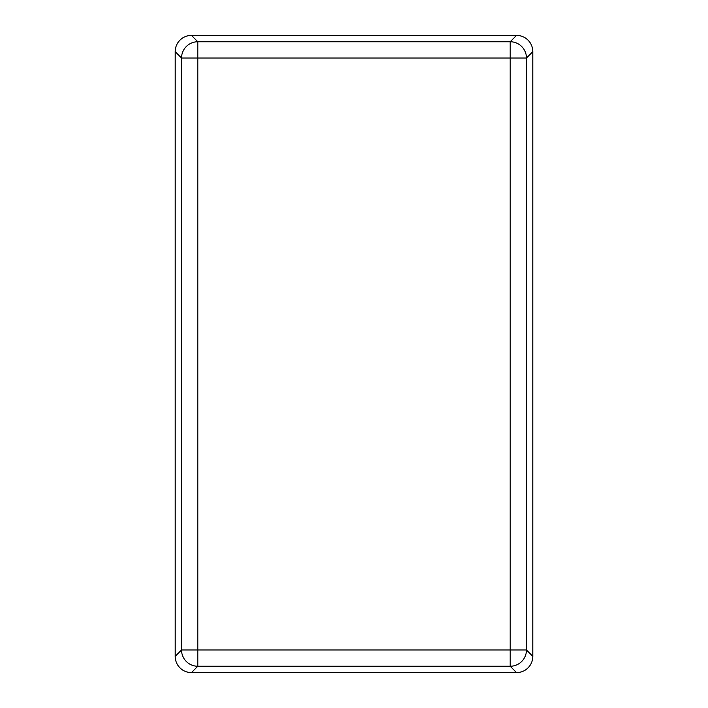 <?xml version="1.0" encoding="UTF-8"?>
<svg xmlns="http://www.w3.org/2000/svg" width="708" height="708" viewBox="0 0 708 708"><rect width="100%" height="100%" fill="white"/><g stroke="black" fill="none" stroke-linecap="round" stroke-linejoin="round"><path stroke-width="1.06" d="M516.548 672.6L191.452 672.6L197.806 666.246L197.806 649.988L181.549 649.988A16.257 16.257 45 0 0 197.806 666.246L510.194 666.246A16.257 16.257 -45 0 0 526.451 649.988L510.194 649.988L510.194 666.246L516.548 672.6A16.257 16.257 45 0 0 532.805 656.343L526.451 649.988L526.451 58.012A16.257 16.257 -135 0 0 510.194 41.754L510.194 58.012L526.451 58.012L532.805 51.657L532.805 656.343M532.805 51.657A16.257 16.257 -45 0 0 516.548 35.4L191.452 35.4A16.257 16.257 -135 0 0 175.195 51.657L175.195 656.343A16.257 16.257 135 0 0 191.452 672.6M175.195 51.657L181.549 58.012A16.257 16.257 -45 0 1 197.806 41.754L191.452 35.4M175.195 656.343L181.549 649.988L181.549 58.012L510.194 58.012L510.194 649.988L197.806 649.988L197.806 41.754L510.194 41.754L516.548 35.4"/></g></svg>
